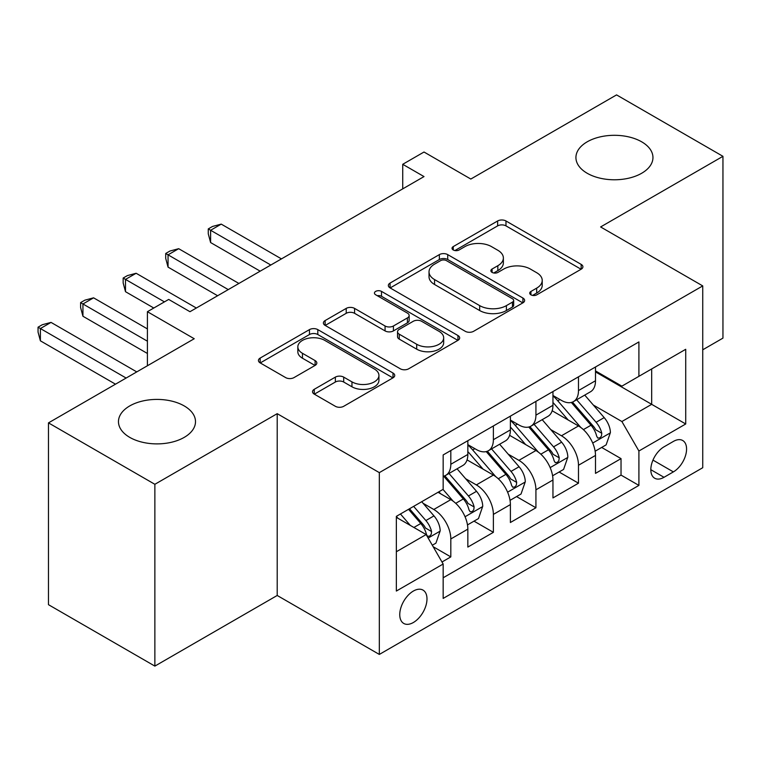<?xml version="1.0" encoding="UTF-8"?>
<svg xmlns="http://www.w3.org/2000/svg" width="761" height="761" viewBox="0 0 761 761"><rect width="100%" height="100%" fill="white"/><g stroke="black" fill="none" stroke-linecap="round" stroke-linejoin="round"><path stroke-width="1.14" d="M530.94 294.83A4.138 2.388 0 0 0 536.79 294.83L581.166 269.204A5.907 3.415 0 0 0 582.897 266.797A5.907 3.415 0 0 0 581.166 264.381L505.979 220.975A5.907 3.415 0 0 0 497.627 220.975L453.252 246.593A4.138 2.388 0 0 0 452.034 248.286A4.138 2.388 0 0 0 453.252 249.969A4.138 2.388 0 0 0 459.102 249.969L464.838 246.659A18.901 10.911 0 0 1 491.577 246.659L497.837 250.274A18.901 10.911 0 0 1 503.373 257.989A18.901 10.911 0 0 1 497.837 265.713L492.091 269.023A4.138 2.388 0 0 0 490.883 270.716A4.138 2.388 0 0 0 492.091 272.4A4.138 2.388 0 0 0 497.941 272.4L503.687 269.08A18.901 10.911 0 0 1 530.417 269.08L536.686 272.704A18.901 10.911 0 0 1 542.222 280.419A18.901 10.911 0 0 1 536.686 288.134L530.94 291.453A4.138 2.388 0 0 0 529.732 293.137A4.138 2.388 0 0 0 530.94 294.83L530.94 291.453M184.219 405.927A38.516 22.24 0 0 0 142.25 401.104A38.516 22.24 0 0 0 118.469 421.651A38.516 22.24 0 0 0 129.751 437.375A38.516 22.24 0 0 0 171.729 442.198A38.516 22.24 0 0 0 195.501 421.651A38.516 22.24 0 0 0 184.219 405.927M641.675 141.822A38.516 22.24 0 0 0 599.697 136.999A38.516 22.24 0 0 0 575.925 157.546A38.516 22.24 0 0 0 587.207 173.27A38.516 22.24 0 0 0 629.176 178.084A38.516 22.24 0 0 0 652.957 157.546A38.516 22.24 0 0 0 641.675 141.822M413.375 622.498A19.253 11.12 120 0 0 425.951 605.528A19.253 11.12 120 0 0 423.002 590.098A19.253 11.12 120 0 0 413.375 591.05A19.253 11.12 120 0 0 400.79 608.02A19.253 11.12 120 0 0 403.749 623.449A19.253 11.12 120 0 0 413.375 622.498M314.264 389.299A5.907 3.415 0 0 0 312.533 391.706A5.907 3.415 0 0 0 314.264 394.122L335.354 406.298A5.907 3.415 0 0 0 343.706 406.298L392.999 377.846A5.907 3.415 0 0 0 394.731 375.43A5.907 3.415 0 0 0 392.999 373.023L317.813 329.618A5.907 3.415 0 0 0 309.461 329.618L260.167 358.07A5.907 3.415 0 0 0 258.445 360.486A5.907 3.415 0 0 0 260.167 362.892L285.651 377.599A5.907 3.415 0 0 0 294.003 377.599L315.102 365.423A5.907 3.415 0 0 0 316.823 363.016A5.907 3.415 0 0 0 315.102 360.6L302.459 353.304A15.8 9.122 0 0 1 297.836 346.854A15.8 9.122 0 0 1 307.587 338.426A15.8 9.122 0 0 1 324.814 340.405L374.307 368.98A15.8 9.122 0 0 1 378.93 375.43A15.8 9.122 0 0 1 369.18 383.858A15.8 9.122 0 0 1 351.963 381.879L343.706 377.123A5.907 3.415 0 0 0 335.354 377.123L314.264 389.299L314.264 394.122M702.736 349.794L722.95 338.122L722.95 156.319L616.562 94.897L470.821 179.044L424.01 152.019L402.731 164.3L424.01 176.581L189.965 311.706L168.685 299.425L147.415 311.706L147.415 365.756M154.864 484.3L154.864 666.103L277.204 595.473L277.204 413.67L154.864 484.3L48.476 422.878L194.226 338.731L147.415 311.706M277.204 413.67L379.33 472.629L702.736 285.908L702.736 467.72L379.33 654.431L379.33 472.629M722.95 156.319L600.61 226.949L702.736 285.908M465.256 331.301A5.907 3.415 0 0 0 473.608 331.301L522.902 302.849A5.907 3.415 0 0 0 524.633 300.433A5.907 3.415 0 0 0 522.902 298.027L447.715 254.612A5.907 3.415 0 0 0 439.363 254.612L390.07 283.073A5.907 3.415 0 0 0 388.348 285.48A5.907 3.415 0 0 0 390.07 287.896L465.256 331.301M377.313 295.725A4.138 2.388 0 0 1 381.508 296.305L381.508 291.387L457.951 335.525A5.907 3.415 0 0 1 459.682 337.932A5.907 3.415 0 0 1 457.951 340.348L408.657 368.8A5.907 3.415 0 0 1 400.305 368.8L325.118 325.394L325.118 320.571A5.907 3.415 0 0 0 323.396 322.978A5.907 3.415 0 0 0 325.118 325.394M325.118 320.571L346.217 308.395A5.907 3.415 0 0 1 354.569 308.395L385.066 325.993A5.907 3.415 0 0 0 393.418 325.993L407.411 317.917A5.907 3.415 0 0 0 409.142 315.511A5.907 3.415 0 0 0 407.411 313.094L375.668 294.764A4.138 2.388 0 0 1 374.45 293.08A4.138 2.388 0 0 1 377.009 290.873A4.138 2.388 0 0 1 381.508 291.387M154.864 666.103L48.476 604.681L48.476 422.878M441.989 561.999L450.816 556.9L433.161 546.702M423.116 503.316L433.799 509.48A24.076 13.898 60 0 1 450.816 538.969L467.844 529.133L467.844 547.073L493.375 532.329L474.008 521.152M465.665 478.745L476.348 484.919A24.076 13.898 60 0 1 493.375 514.398L510.393 504.572L510.393 522.503L535.925 507.768L516.567 496.581M508.224 454.174L518.907 460.348A24.076 13.898 60 0 1 535.925 489.827L552.952 480.001L552.952 497.932L578.484 483.197L578.484 465.256A24.076 13.898 -120 0 0 561.456 435.777L550.774 429.613M559.116 472.02L578.484 483.197M467.844 529.133A24.076 13.898 -120 0 0 450.816 499.654L438.051 492.281M510.393 504.572A24.076 13.898 -120 0 0 493.375 475.083L467.054 459.891M552.952 480.001A24.076 13.898 -120 0 0 535.925 450.522L509.613 435.33M673.371 441.428L664.011 446.831A18.654 10.768 120 0 0 651.825 463.278A18.654 10.768 120 0 0 654.688 478.222A18.654 10.768 120 0 0 664.011 477.299L673.371 471.896A18.654 10.768 120 0 0 685.566 455.459A18.654 10.768 120 0 0 682.703 440.505A18.654 10.768 120 0 0 673.371 441.428M396.348 551.744L426.141 534.545L443.159 564.025L443.159 598.422L638.907 485.404L638.907 451.007L621.889 421.527L593.333 405.042M443.159 564.025L396.348 591.05L396.348 516.358L443.159 489.333L443.159 454.945L638.907 341.927L638.907 376.324L685.718 349.299L685.718 423.982L638.907 451.007M467.844 444.624L476.348 449.532A24.076 13.898 60 0 0 488.391 450.731L505.409 440.904A24.076 13.898 -120 0 0 510.393 429.879L510.393 416.124M510.393 420.053L518.907 424.971A24.076 13.898 60 0 0 530.94 426.16L547.968 416.334A24.076 13.898 -120 0 0 552.952 405.309L552.952 391.554M443.159 577.78L621.033 475.092L621.033 458.626L595.502 473.371L595.502 455.43A24.076 13.898 -120 0 0 578.484 425.951L552.163 410.759M552.952 395.482L561.456 400.4A24.076 13.898 -120 0 0 573.499 401.589A24.076 13.898 -120 0 0 578.484 390.574L578.484 376.809M573.499 401.589L590.517 391.763A24.076 13.898 -120 0 0 595.502 380.747L595.502 366.983M450.816 450.522L450.816 464.277A24.076 13.898 60 0 1 445.832 475.292A24.076 13.898 60 0 1 443.159 476.272M445.832 475.292L462.859 465.466A24.076 13.898 -120 0 0 467.844 454.45L467.844 440.695M493.375 425.951L493.375 439.706A24.076 13.898 60 0 1 488.391 450.731M535.925 401.38L535.925 415.145A24.076 13.898 60 0 1 530.94 426.16M535.925 489.827L535.925 507.768M493.375 514.398L493.375 532.329M450.816 538.969L450.816 556.9M426.141 534.545L396.348 517.347M621.889 421.527L651.673 404.329L651.673 368.952L685.718 349.299M595.502 371.901L685.718 423.982M595.502 370.921L621.889 386.15L638.907 376.324M277.204 595.473L379.33 654.431M402.731 164.3L402.731 188.871M601.675 447.449L621.033 458.626M621.033 475.092L638.907 485.404M532.595 295.411L536.686 293.052A18.901 10.911 0 0 0 542.222 285.337L542.222 280.419M503.373 257.989L503.373 262.906A18.901 10.911 0 0 1 497.837 270.621L493.746 272.98M581.09 269.251L505.979 225.884A5.907 3.415 0 0 0 497.627 225.884L454.897 250.559M522.817 302.888L447.715 259.53A5.907 3.415 0 0 0 439.363 259.53L390.155 287.943M512.457 302.127A4.138 2.388 0 0 0 513.665 300.433A4.138 2.388 0 0 0 512.457 298.75L446.46 260.642A4.138 2.388 0 0 0 440.619 260.642L434.56 264.143A18.901 10.911 0 0 0 429.023 271.858A18.901 10.911 0 0 0 434.56 279.572L479.668 305.618A18.901 10.911 0 0 0 506.398 305.618L512.457 302.127L512.457 307.035A4.138 2.388 0 0 0 513.665 305.351L513.665 300.433M429.023 271.858L429.023 276.776A18.901 10.911 0 0 0 434.56 284.49L434.56 279.572M512.457 307.035L506.398 310.536A18.901 10.911 0 0 1 479.668 310.536L434.56 284.49M325.204 325.442L346.217 313.304L346.217 308.395M409.142 315.511L409.142 320.419A5.907 3.415 0 0 1 407.411 322.835L393.418 330.911A5.907 3.415 0 0 1 385.066 330.911L354.569 313.304A5.907 3.415 0 0 0 346.217 313.304M381.508 296.305L457.875 340.386M416.705 344.267A15.8 9.122 0 0 0 433.922 346.245A15.8 9.122 0 0 0 443.673 337.817A15.8 9.122 0 0 0 439.049 331.358L421.613 321.294A5.907 3.415 0 0 0 413.252 321.294L399.259 329.37A5.907 3.415 0 0 0 397.537 331.786A5.907 3.415 0 0 0 399.259 334.193L416.705 344.267L416.705 349.175A15.8 9.122 0 0 0 433.922 351.154A15.8 9.122 0 0 0 443.673 342.726L443.673 337.817M397.537 331.786L397.537 336.695A5.907 3.415 0 0 0 399.259 339.111L399.259 334.193M416.705 349.175L399.259 339.111M378.93 375.43L378.93 380.348A15.8 9.122 0 0 1 369.18 388.776A15.8 9.122 0 0 1 351.963 386.797L343.706 382.032A5.907 3.415 0 0 0 335.354 382.032L314.341 394.169M297.836 346.854L297.836 351.772A15.8 9.122 0 0 0 302.459 358.222L302.459 353.304M315.016 365.47L302.459 358.222M392.923 377.894L317.813 334.526A5.907 3.415 0 0 0 309.461 334.526L260.252 362.94M595.14 451.216L606.137 444.871L610.398 432.581A15.943 9.208 -120 0 0 604.186 417.608L584.743 395.102M580.843 427.511L557.784 400.809A46.041 26.578 -120 0 0 552.952 395.749M568.201 420.015L555.302 405.08A38.212 22.059 -120 0 0 552.952 402.512M281.456 258.892L221.242 224.124L210.607 230.269L210.607 242.55L260.176 271.173M571.33 402.455L590.993 425.228A15.943 9.208 60 0 1 596.681 436.215L597.842 438.098L599.991 437.803L601.437 436.043L601.78 433.266A15.943 9.208 -120 0 0 596.101 422.279L576.657 399.763M572.481 402.084L593.618 426.55A8.124 4.69 60 0 1 595.663 429.727L601.78 433.266M210.607 242.55L208.267 233.827L208.267 228.918L270.821 265.028M208.267 228.918L212.519 226.455L221.242 224.124M552.591 475.787L563.587 469.432L567.839 457.152A15.943 9.208 -120 0 0 561.628 442.179L542.184 419.663M538.293 452.072L515.235 425.38A46.041 26.578 -120 0 0 510.393 420.319M525.642 444.586L512.752 429.651A38.212 22.059 -120 0 0 510.393 427.083M238.897 283.453L178.692 248.695L168.048 254.83L168.048 267.121L217.627 295.744M528.771 427.026L548.443 449.799A15.943 9.208 60 0 1 554.122 460.776L555.283 462.669L557.442 462.365L558.878 460.614L559.23 457.827A15.943 9.208 -120 0 0 553.542 446.85L534.098 424.334M529.932 426.655L551.059 451.121A8.124 4.69 60 0 1 553.104 454.298L559.23 457.827M168.048 267.121L165.708 258.398L165.708 253.48L228.262 289.599M165.708 253.48L169.969 251.025L178.692 248.695M510.041 500.358L521.038 494.003L525.29 481.723A15.943 9.208 -120 0 0 519.078 466.75L499.635 444.234M495.734 476.643L472.676 449.951A46.041 26.578 -120 0 0 467.844 444.89M483.092 469.156L470.193 454.222A38.212 22.059 -120 0 0 467.844 451.654M196.348 308.024L136.133 273.266L125.498 279.401L125.498 291.691L153.798 308.024M486.222 451.596L505.884 474.36A15.943 9.208 60 0 1 511.573 485.347L512.733 487.24L514.883 486.935L516.329 485.185L516.681 482.398A15.943 9.208 -120 0 0 510.992 471.411L491.549 448.904M487.373 451.225L508.51 475.692A8.124 4.69 60 0 1 510.555 478.869L516.681 482.398M125.498 291.691L123.158 282.968L123.158 278.05L164.433 301.879M123.158 278.05L127.41 275.596L136.133 273.266M467.482 524.919L478.479 518.574L482.731 506.284A15.943 9.208 -120 0 0 476.519 491.311L457.076 468.805M453.185 501.214L443.007 489.428M440.543 493.718L438.888 491.806M147.415 328.904L93.584 297.827L82.939 303.972L82.939 316.253L147.415 353.475M443.663 476.158L463.335 498.931A15.943 9.208 60 0 1 469.014 509.918L470.174 511.811L472.334 511.506L473.77 509.746L474.122 506.969A15.943 9.208 -120 0 0 468.434 495.982L449 473.475M444.824 475.787L465.951 500.253A8.124 4.69 60 0 1 467.996 503.43L474.122 506.969M82.939 316.253L80.599 307.53L80.599 302.621L147.415 341.194M80.599 302.621L84.861 300.167L93.584 297.827M432.305 545.228L435.929 543.145L440.181 530.855A15.943 9.208 -120 0 0 433.97 515.882L421.727 501.708M410.303 525.404L400.448 513.998M397.984 518.289L396.348 516.396M136.771 371.901L51.025 322.398L40.39 328.543L40.39 340.823L115.491 384.181M408.533 509.328L420.776 523.501A15.943 9.208 60 0 1 426.464 534.488L427.625 536.372L429.775 536.067L431.221 534.317L431.573 531.539A15.943 9.208 -120 0 0 425.884 520.553L413.642 506.379M409.523 508.757L423.401 524.824A8.124 4.69 60 0 1 425.447 528.001L431.573 531.539M40.39 340.823L38.05 332.1L38.05 327.192L126.136 378.046M38.05 327.192L42.302 324.728L51.025 322.398M433.799 509.48L450.816 499.654M476.348 484.919L493.375 475.083M518.907 460.348L535.925 450.522M561.456 435.777L578.484 425.951M578.484 390.574L595.502 380.747M450.816 464.277L467.844 454.45M493.375 439.706L510.393 429.879M535.925 415.145L552.952 405.309M578.484 465.256L595.502 455.43M652.967 460.11L673.371 471.896M650.826 469.68L664.011 477.299M536.686 293.052L536.686 288.134M492.091 272.4L492.091 269.023M497.837 270.621L497.837 265.713M453.252 249.969L453.252 246.593M497.627 225.884L497.627 220.975M505.979 225.884L505.979 220.975M581.166 269.204L581.166 264.381M390.07 287.896L390.07 283.073M439.363 259.53L439.363 254.612M447.715 259.53L447.715 254.612M522.902 302.849L522.902 298.027M479.668 310.536L479.668 305.618M506.398 310.536L506.398 305.618M354.569 313.304L354.569 308.395M385.066 330.911L385.066 325.993M393.418 330.911L393.418 325.993M407.411 322.835L407.411 317.917M457.951 340.348L457.951 335.525M335.354 382.032L335.354 377.123M343.706 382.032L343.706 377.123M351.963 386.797L351.963 381.879M315.102 365.423L315.102 360.6M260.167 362.892L260.167 358.07M309.461 334.526L309.461 329.618M317.813 334.526L317.813 329.618M392.999 377.846L392.999 373.023M592.714 443.045L610.293 432.895M557.784 400.809L559.982 399.544M596.101 422.279L604.186 417.608M583.383 429.613L590.993 425.228M550.155 467.606L567.735 457.456M515.235 425.38L517.423 424.115M553.542 446.85L561.628 442.179M540.833 454.184L548.443 449.799M507.606 492.177L525.185 482.027M472.676 449.951L474.874 448.686M510.992 471.411L519.078 466.75M498.274 478.755L505.884 474.36M465.047 516.748L482.626 506.598M468.434 495.982L476.519 491.311M455.725 503.325L463.335 498.931M428.158 538.046L440.077 531.168M425.884 520.553L433.97 515.882M413.898 527.468L420.776 523.501"/></g></svg>
